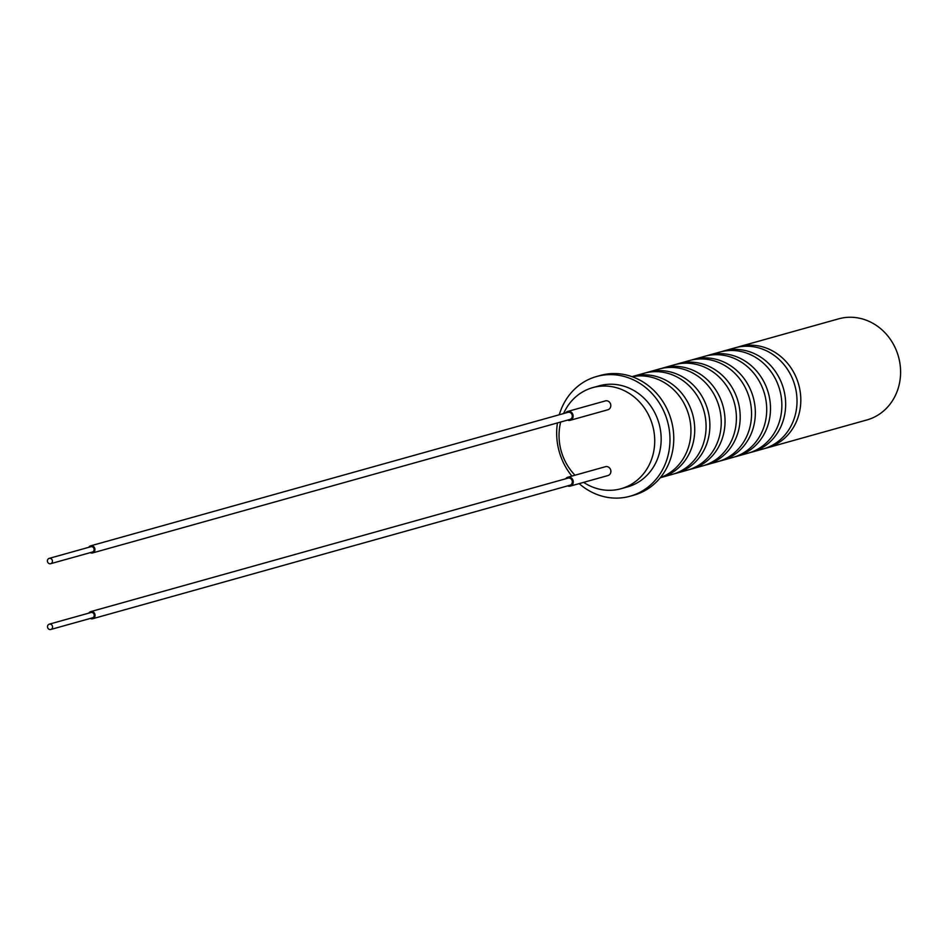 <?xml version="1.0" encoding="UTF-8"?>
<svg xmlns="http://www.w3.org/2000/svg" width="948" height="948" viewBox="0 0 948 948"><rect width="100%" height="100%" fill="white"/><g stroke="black" fill="none" stroke-linecap="round" stroke-linejoin="round"><path stroke-width="1.42" d="M723.668 350.997L735.032 347.821A52.495 47.459 74.4 0 1 797.019 401.004A52.495 47.459 74.4 0 1 763.318 448.925L751.954 452.101A52.495 47.459 -105.6 0 0 785.655 404.18A52.495 47.459 -105.6 0 0 723.668 350.997A52.495 47.459 -105.6 0 0 721.795 351.578M708.523 355.239L719.888 352.064A52.495 47.459 74.4 0 1 781.863 405.234A52.495 47.459 74.4 0 1 748.162 453.168L736.797 456.344A52.495 47.459 -105.6 0 0 770.499 408.422A52.495 47.459 -105.6 0 0 708.523 355.239A52.495 47.459 -105.6 0 0 706.639 355.808M693.367 359.482L704.731 356.294A52.495 47.459 74.4 0 1 766.719 409.477A52.495 47.459 74.4 0 1 733.005 457.398L721.641 460.586A52.495 47.459 -105.6 0 0 755.343 412.653A52.495 47.459 -105.6 0 0 693.367 359.482A52.495 47.459 -105.6 0 0 691.483 360.05M678.211 363.712L689.575 360.536A52.495 47.459 74.4 0 1 751.563 413.719A52.495 47.459 74.4 0 1 717.849 461.64L706.485 464.816A52.495 47.459 -105.6 0 0 740.198 416.895A52.495 47.459 -105.6 0 0 678.211 363.712A52.495 47.459 -105.6 0 0 676.327 364.293M663.055 367.954L674.419 364.779A52.495 47.459 74.4 0 1 736.406 417.95A52.495 47.459 74.4 0 1 702.705 465.883L691.341 469.059A52.495 47.459 -105.6 0 0 725.042 421.137A52.495 47.459 -105.6 0 0 663.055 367.954A52.495 47.459 -105.6 0 0 661.171 368.523M647.899 372.197L659.263 369.009A52.495 47.459 74.4 0 1 721.25 422.192A52.495 47.459 74.4 0 1 687.549 470.113L676.185 473.301A52.495 47.459 -105.6 0 0 709.886 425.368A52.495 47.459 -105.6 0 0 647.899 372.197A52.495 47.459 -105.6 0 0 646.015 372.765M632.754 376.427L644.119 373.251A52.495 47.459 74.4 0 1 706.094 426.434A52.495 47.459 74.4 0 1 672.393 474.356L661.029 477.531A52.495 47.459 -105.6 0 0 694.73 429.61A52.495 47.459 -105.6 0 0 632.754 376.427A52.495 47.459 -105.6 0 0 631.972 376.652M632.174 376.723A52.495 47.459 74.4 0 1 690.95 430.665A52.495 47.459 74.4 0 1 660.389 477.579M738.824 346.767L838.613 318.848A52.495 47.459 74.4 0 1 900.6 372.031A52.495 47.459 74.4 0 1 866.899 419.952L767.11 447.871A52.495 47.459 -105.6 0 0 800.811 399.938A52.495 47.459 -105.6 0 0 738.824 346.767A52.495 47.459 -105.6 0 0 736.94 347.335M765.202 448.357A52.495 47.459 -105.6 0 0 767.11 447.871M750.046 452.587A52.495 47.459 -105.6 0 0 751.954 452.101M734.89 456.829A52.495 47.459 -105.6 0 0 736.797 456.344M719.733 461.072A52.495 47.459 -105.6 0 0 721.641 460.586M704.577 465.302A52.495 47.459 -105.6 0 0 706.485 464.816M689.433 469.544A52.495 47.459 -105.6 0 0 691.341 469.059M674.277 473.787A52.495 47.459 -105.6 0 0 676.185 473.301M660.246 477.745A52.495 47.459 -105.6 0 0 661.029 477.531M52.436 561.18A2.761 2.5 -105.6 0 0 49.178 558.384A2.761 2.5 -105.6 0 0 47.4 560.908A2.761 2.5 -105.6 0 0 50.659 563.705A2.761 2.5 -105.6 0 0 52.436 561.18M50.659 563.705L92.335 552.056A2.761 2.5 -105.6 0 0 94.113 549.532A2.761 2.5 -105.6 0 0 90.842 546.735L49.178 558.384M52.555 626.972A2.761 2.5 -105.6 0 0 49.284 624.163A2.761 2.5 -105.6 0 0 50.777 629.484A2.761 2.5 -105.6 0 0 52.555 626.972M50.777 629.484L92.454 617.835A2.761 2.5 -105.6 0 0 90.961 612.515L49.284 624.163M90.214 552.648A3.685 3.33 -105.6 0 0 94.954 549.579A3.685 3.33 -105.6 0 0 88.721 547.328M92.584 552.933L569.938 419.431A3.685 3.33 -105.6 0 0 567.947 412.333L90.605 545.847M90.333 618.428A3.685 3.33 -105.6 0 0 95.061 615.359A3.685 3.33 -105.6 0 0 88.839 613.107M92.703 618.724L570.044 485.21A3.685 3.33 -105.6 0 0 568.065 478.112L90.712 611.626M567.532 420.094A4.61 4.159 -105.6 0 0 573.137 416.113A4.61 4.159 -105.6 0 0 565.541 413.008M570.186 420.308L608.071 409.714A4.61 4.159 -105.6 0 0 605.582 400.85L567.698 411.444M567.639 485.886A4.61 4.159 -105.6 0 0 573.256 481.892A4.61 4.159 -105.6 0 0 565.66 478.787M570.293 486.099L608.178 475.493A4.61 4.159 -105.6 0 0 605.701 466.629L567.816 477.223M559.284 414.75A62.165 56.205 74.4 0 1 596.576 376.51L600.368 375.444A62.165 56.205 74.4 0 1 673.767 438.426A62.165 56.205 74.4 0 1 633.856 495.176L630.065 496.231A62.165 56.205 74.4 0 1 579.157 483.61M571.905 476.086A62.165 56.205 74.4 0 1 556.666 433.26A62.165 56.205 74.4 0 1 557.46 422.915M596.576 376.51A62.165 56.205 74.4 0 1 669.987 439.481A62.165 56.205 74.4 0 1 630.065 496.231M563.586 413.553A52.495 47.459 74.4 0 1 592.749 387.625L599.183 385.824A52.495 47.459 74.4 0 1 661.171 438.995A52.495 47.459 74.4 0 1 627.457 486.928L621.023 488.73A52.495 47.459 74.4 0 1 583.636 482.366M575.021 475.209A52.495 47.459 74.4 0 1 559.036 435.547A52.495 47.459 74.4 0 1 560.683 422.014M592.749 387.625A52.495 47.459 74.4 0 1 654.724 440.796A52.495 47.459 74.4 0 1 621.023 488.73"/></g></svg>

